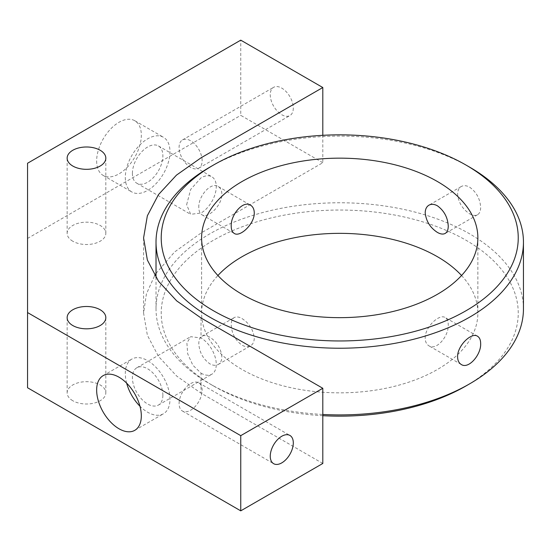 <?xml version="1.0" encoding="UTF-8"?>
<svg xmlns="http://www.w3.org/2000/svg" width="551" height="551" viewBox="0 0 551 551"><rect width="100%" height="100%" fill="white"/><g stroke="black" fill="none" stroke-linecap="round" stroke-linejoin="round"><path stroke-width="0.41" stroke-dasharray="2.75 2.07" d="M126.661 383.186A31.586 18.238 60 0 1 131.847 359.08A31.586 18.238 60 0 1 156.188 367.538A31.586 18.238 60 0 1 169.97 399.323A31.586 18.238 60 0 1 163.433 413.787A31.586 18.238 60 0 1 139.961 406.218M162.876 395.205A21.551 12.439 60 0 1 158.412 405.068A21.551 12.439 60 0 1 136.862 392.629A21.551 12.439 60 0 1 136.862 367.744A21.551 12.439 60 0 1 153.467 373.516A21.551 12.439 60 0 1 162.876 395.205M322.803 463.474L201.032 393.173L176.685 376.064L158.488 356.407L147.365 335.235L143.584 313.12L146.401 293.993L154.714 275.507M201.032 373.172A21.551 12.439 -120 0 0 211.804 374.239A21.551 12.439 -120 0 0 216.267 364.376A21.551 12.439 -120 0 0 201.032 337.983L190.68 336.675L186.899 343.046L187.677 353.77L192.816 365.161L201.032 373.172L201.032 393.173M179.089 403.587A16.303 9.408 -60 0 1 186.204 387.181A16.303 9.408 -60 0 1 198.766 382.814A16.303 9.408 -60 0 1 202.141 390.28A16.303 9.408 -60 0 1 195.026 406.679A16.303 9.408 -60 0 1 182.464 411.046A16.303 9.408 -60 0 1 179.089 403.587M72.815 400.742A19.34 11.165 180 0 1 67.146 392.849A19.34 11.165 180 0 1 79.089 382.532A19.34 11.165 180 0 1 100.165 384.949A19.34 11.165 180 0 1 105.826 392.849A19.34 11.165 180 0 1 93.89 403.16A19.34 11.165 180 0 1 72.815 400.742M186.637 204.703L190.674 189.454L201.032 177.828A21.551 12.439 -60 0 1 211.804 176.761A21.551 12.439 -60 0 1 215.11 194.028A21.551 12.439 -60 0 1 201.032 213.017L190.68 214.325L186.637 204.703M156.016 273.427L174.605 251.972L201.032 233.018L322.803 162.717L322.803 135.305M202.141 160.72A16.303 9.408 -120 0 0 195.026 144.321A16.303 9.408 -120 0 0 182.464 139.954A16.303 9.408 -120 0 0 179.089 147.413A16.303 9.408 -120 0 0 186.204 163.819A16.303 9.408 -120 0 0 198.766 168.186A16.303 9.408 -120 0 0 202.141 160.72M293.304 108.092A16.303 9.408 60 0 1 289.929 115.552A16.303 9.408 60 0 1 277.367 111.185A16.303 9.408 60 0 1 270.252 94.779A16.303 9.408 60 0 1 273.627 87.32A16.303 9.408 60 0 1 286.189 91.686A16.303 9.408 60 0 1 293.304 108.092M322.803 162.717L240.753 115.345L240.753 40.154M72.815 241.242A19.34 11.165 180 0 1 67.146 233.342A19.34 11.165 180 0 1 79.089 223.031A19.34 11.165 180 0 1 100.165 225.449A19.34 11.165 180 0 1 105.826 233.342A19.34 11.165 180 0 1 93.89 243.659A19.34 11.165 180 0 1 72.815 241.242M27.55 163.248L27.55 387.752M27.55 238.438L240.753 115.345M132.398 173.393A21.551 12.439 -60 0 1 141.807 151.704A21.551 12.439 -60 0 1 158.412 145.932A21.551 12.439 -60 0 1 158.412 170.817A21.551 12.439 -60 0 1 136.862 183.256A21.551 12.439 -60 0 1 132.398 173.393M96.652 160.975A31.586 18.238 120 0 0 103.195 175.432A31.586 18.238 120 0 0 134.781 157.2A31.586 18.238 120 0 0 134.781 120.724A31.586 18.238 120 0 0 110.441 129.189A31.586 18.238 120 0 0 96.652 160.975M125.304 177.518A31.586 18.238 120 0 0 131.847 191.975A31.586 18.238 120 0 0 163.433 173.737A31.586 18.238 120 0 0 163.433 137.268A31.586 18.238 120 0 0 139.093 145.733A31.586 18.238 120 0 0 125.304 177.518M425.2 338.156C424.814 327.142 439.478 313.409 445.215 317.583C447.205 318.815 448.218 321.24 448.252 324.842C448.92 336.02 436.385 350.98 428.919 345.814C426.515 344.334 425.276 341.785 425.2 338.156M242.054 318.581C249.279 323.285 253.35 329.808 254.266 338.156C254.19 341.785 252.95 344.334 250.547 345.814C248.067 347.151 245.243 346.951 242.054 345.201C235.284 340.236 231.668 333.451 231.213 324.842C231.248 321.24 232.26 318.815 234.251 317.583C236.31 316.474 238.914 316.811 242.054 318.581M209.821 337.191C206.68 335.421 204.049 335.104 201.928 336.241C199.889 337.508 198.849 339.939 198.808 343.548C199.324 352.13 202.995 358.88 209.821 363.812C213.003 365.561 215.806 365.781 218.23 364.473C220.579 363.026 221.791 360.485 221.86 356.862C221.006 348.48 216.991 341.93 209.821 337.191M198.808 207.451C198.174 196.294 210.978 181.486 218.23 186.527C220.579 187.974 221.791 190.515 221.86 194.138C222.28 205.172 207.885 219.057 201.928 214.759C199.889 213.492 198.849 211.061 198.808 207.451M469.638 187.188C476.47 192.12 480.141 198.87 480.651 207.451C480.617 211.061 479.577 213.492 477.531 214.759C475.417 215.896 472.786 215.579 469.638 213.809C462.475 209.07 458.46 202.52 457.605 194.138C457.674 190.515 458.887 187.974 461.235 186.527C463.66 185.219 466.463 185.439 469.638 187.188M469.638 167.16A183.717 106.067 0 0 0 209.821 167.16M461.552 275.5A138.136 79.75 180 0 1 477.869 313.092A138.136 79.75 180 0 1 392.594 386.774A138.136 79.75 180 0 1 242.054 369.487A138.136 79.75 180 0 1 201.597 313.092A138.136 79.75 180 0 1 217.914 275.5M523.45 308.842A183.717 106.067 0 0 0 469.638 233.838A183.717 106.067 0 0 0 269.425 210.847A183.717 106.067 0 0 0 156.016 308.842A183.717 106.067 0 0 0 209.821 383.84L209.821 383.84A183.717 106.067 0 0 0 322.803 414.462M322.803 415.695A178.51 103.058 180 0 1 213.506 385.969A178.51 103.058 180 0 1 213.506 240.222A178.51 103.058 180 0 1 465.96 240.222A178.51 103.058 180 0 1 465.96 385.969M213.506 385.969L209.821 383.84L213.506 385.969M201.032 317.982L201.032 337.983M134.781 430.331L163.433 413.787M103.195 375.617L131.847 359.08M158.412 405.068L211.804 374.239M136.862 367.744L190.68 336.675M182.464 411.046L273.627 463.68M198.766 382.814L289.929 435.448M67.146 392.849L67.146 317.658M105.826 392.849L105.826 317.658M143.584 237.929L143.584 313.12M198.766 168.186L289.929 115.552M182.464 139.954L273.627 87.32M67.146 233.342L67.146 158.151M105.826 233.342L105.826 158.151M136.862 183.256L190.68 214.325M158.412 145.932L211.804 176.761M103.195 175.432L131.847 191.975M134.781 120.724L163.433 137.268M477.531 336.241L445.215 317.583M461.235 364.473L428.919 345.814M201.928 336.241L234.251 317.583M218.23 364.473L250.547 345.814M218.23 186.527L250.547 205.186M201.928 214.759L234.251 233.417M461.235 186.527L428.919 205.186M477.531 214.759L445.215 233.417M201.597 313.092L201.597 237.908M477.869 313.092L477.869 237.908M156.016 308.842L156.016 277.58"/><path stroke-width="0.83" d="M139.961 406.218A31.586 18.238 60 0 1 126.661 383.186M141.318 415.867A31.586 18.238 -120 0 0 127.536 384.081A31.586 18.238 -120 0 0 103.195 375.617A31.586 18.238 -120 0 0 103.195 412.093A31.586 18.238 -120 0 0 134.781 430.331A31.586 18.238 -120 0 0 141.318 415.867M322.803 135.305L322.803 87.526L201.032 157.827L176.465 175.135L158.509 194.572L147.358 215.806L143.584 237.929L147.365 260.044L158.488 281.217L176.685 300.874L201.032 317.982L322.803 388.283L322.803 463.474L240.753 510.846L240.753 435.655L27.55 312.562L27.55 387.752L240.753 510.846M270.252 456.221A16.303 9.408 120 0 0 273.627 463.68A16.303 9.408 120 0 0 286.189 459.314A16.303 9.408 120 0 0 293.304 442.908A16.303 9.408 120 0 0 289.929 435.448A16.303 9.408 120 0 0 277.367 439.815A16.303 9.408 120 0 0 270.252 456.221M322.803 388.283L240.753 435.655M100.165 309.758A19.34 11.165 0 0 0 79.089 307.341A19.34 11.165 0 0 0 67.146 317.658A19.34 11.165 0 0 0 72.815 325.551A19.34 11.165 0 0 0 93.89 327.969A19.34 11.165 0 0 0 105.826 317.658A19.34 11.165 0 0 0 100.165 309.758M154.714 275.507L156.016 273.427M27.55 312.562L27.55 163.248L240.753 40.154L322.803 87.526M100.165 150.258A19.34 11.165 180 0 1 105.826 158.151A19.34 11.165 180 0 1 93.89 168.468A19.34 11.165 180 0 1 72.815 166.051A19.34 11.165 180 0 1 67.146 158.151A19.34 11.165 180 0 1 79.089 147.84A19.34 11.165 180 0 1 100.165 150.258M480.651 343.548C480.617 339.939 479.577 337.508 477.531 336.241C471.58 331.943 457.185 345.828 457.605 356.862C457.674 360.485 458.887 363.026 461.235 364.473C468.488 369.514 481.285 354.706 480.651 343.548M254.266 212.844C254.19 209.215 252.95 206.666 250.547 205.186C243.081 200.02 230.545 214.98 231.213 226.158C231.248 229.76 232.26 232.185 234.251 233.417C239.988 237.591 254.652 223.858 254.266 212.844M437.404 205.798C434.222 204.049 431.392 203.849 428.919 205.186C426.515 206.666 425.276 209.215 425.2 212.844C426.116 221.192 430.179 227.715 437.404 232.419C440.552 234.189 443.149 234.526 445.215 233.417C447.205 232.185 448.218 229.76 448.252 226.158C447.791 217.549 444.182 210.764 437.404 205.798M465.96 165.031A178.51 103.058 0 0 0 213.506 165.031A178.51 103.058 0 0 0 213.506 310.778A178.51 103.058 0 0 0 465.953 310.778A178.51 103.058 0 0 0 465.96 165.031L469.645 167.16A183.717 106.067 0 0 0 469.638 167.16L465.96 165.031M242.054 294.296A138.136 79.75 180 0 1 201.597 237.908A138.136 79.75 180 0 1 286.871 164.226A138.136 79.75 180 0 1 437.404 181.513A138.136 79.75 180 0 1 477.869 237.908A138.136 79.75 180 0 1 392.594 311.584A138.136 79.75 180 0 1 242.054 294.296M213.506 165.031L209.821 167.16A183.717 106.067 0 0 0 156.016 242.158A183.717 106.067 0 0 0 209.821 317.162A183.717 106.067 0 0 0 410.04 340.153A183.717 106.067 0 0 0 523.45 242.158A183.717 106.067 0 0 0 469.645 167.16M217.914 275.5A138.136 79.75 180 0 1 437.404 256.704A138.136 79.75 180 0 1 461.552 275.5M322.803 414.462A183.717 106.067 0 0 0 469.645 383.84L465.96 385.969A178.51 103.058 180 0 1 322.803 415.695M469.645 383.84A183.717 106.067 0 0 0 523.45 308.842L523.45 242.158M156.016 277.58L156.016 242.158"/></g></svg>
